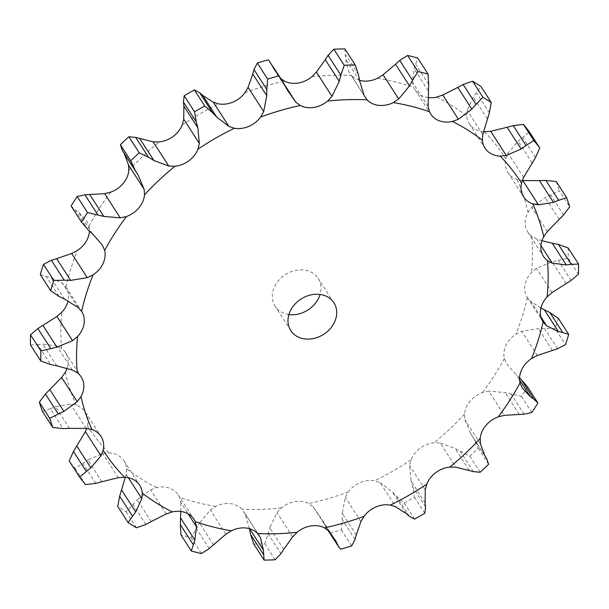 <?xml version="1.0" encoding="UTF-8"?>
<svg xmlns="http://www.w3.org/2000/svg" width="609" height="609" viewBox="0 0 609 609"><rect width="100%" height="100%" fill="white"/><g stroke="black" fill="none" stroke-linecap="round" stroke-linejoin="round"><path stroke-width="0.46" stroke-dasharray="3.04 2.28" d="M71.093 205.979L75.234 209.915L88.054 229.814M74.907 209.702L78.926 212.434M92.583 233.917L78.584 212.191L86.927 221.212L88.952 226.068A24.078 19.671 -32.8 0 1 89.416 231.055M359.561 80.312A24.078 19.671 -32.8 0 1 351.385 75.478L365.217 97.455M428.272 97.547A24.078 19.671 -32.8 0 1 422.76 96.093A24.078 19.671 -32.8 0 1 415.018 89.698A24.078 19.671 -32.8 0 1 413.785 87.391L412.506 82.223L414.173 68.931L417.69 58.015M483.698 131.711A24.078 19.671 -32.8 0 1 472.135 127.083A24.078 19.671 -32.8 0 1 469.28 123.749A24.078 19.671 -32.8 0 1 466.7 115.908L467.179 110.32L473.284 97.09L480.92 86.463M522.842 180.584L517.026 179.434A24.078 19.671 -32.8 0 1 507.921 172.522A24.078 19.671 -32.8 0 1 507.289 171.456A24.078 19.671 -32.8 0 1 505.828 158.713L508.028 153.179L518.152 141.174L529.434 131.925M541.949 240.715L536.674 238.949L531.733 236.262A24.078 19.671 -32.8 0 1 527.797 232.052A24.078 19.671 -32.8 0 1 525.377 225.619A24.078 19.671 -32.8 0 1 528.018 212.351L531.764 207.311L545.146 197.613L559.306 190.724L569.666 206.801M540.929 308.055L531.071 301.638L527.386 297.634A24.078 19.671 -32.8 0 1 527.318 297.519A24.078 19.671 -32.8 0 1 524.935 285.187A24.078 19.671 -32.8 0 1 531.459 272.459L536.46 268.341L552.074 261.832L568.113 258.079L578.474 274.157M519.584 377.945L516.417 375.083L506.475 363.581L504.351 358.572A24.078 19.671 -32.8 0 1 506.003 345.333A24.078 19.671 -32.8 0 1 515.884 334.174L521.723 331.311L538.379 328.624L555.149 328.548L565.51 344.625M484.787 455.517L470.787 433.791L464.888 419.753L464.492 414.143A24.078 19.671 -32.8 0 1 470.102 401.179A24.078 19.671 -32.8 0 1 482.541 392.5L488.761 391.138L504.366 415.346M425.12 502.867L411.121 481.14L409.667 465.611L411.029 459.841A24.078 19.671 -32.8 0 1 420.157 448.209A24.078 19.671 -32.8 0 1 434.141 442.713L440.238 442.956L455.844 467.172M356.25 535.029L342.25 513.303L345.303 497.431L348.302 491.965A24.078 19.671 -32.8 0 1 360.201 482.617A24.078 19.671 -32.8 0 1 374.604 480.745L380.085 482.579L395.69 506.795M283.748 549.394L269.749 527.668L276.996 512.649L281.396 507.921A24.078 19.671 -32.8 0 1 295.099 501.595A24.078 19.671 -32.8 0 1 308.748 503.506L313.178 506.802L328.784 531.01M213.5 544.804L199.501 523.078L210.288 510.015L215.715 506.414A24.078 19.671 -32.8 0 1 230.126 503.628A24.078 19.671 -32.8 0 1 241.91 509.154L259.457 535.867M151.184 521.616L137.185 499.898L150.583 489.75L156.597 487.558A24.078 19.671 -32.8 0 1 170.535 488.54A24.078 19.671 -32.8 0 1 178.277 494.942A24.078 19.671 -32.8 0 1 179.51 497.241L180.888 502.57L188.158 513.851M101.863 481.727L87.863 460.001L102.715 453.507L108.828 452.883A24.078 19.671 -32.8 0 1 121.168 457.557A24.078 19.671 -32.8 0 1 124.015 460.884A24.078 19.671 -32.8 0 1 126.603 468.724L126.223 474.464L128.309 477.707M69.525 428.355L55.526 406.637L70.56 404.201L76.27 405.198A24.078 19.671 -32.8 0 1 85.382 412.118A24.078 19.671 -32.8 0 1 86.014 413.184A24.078 19.671 -32.8 0 1 87.468 425.919L86.714 428.462M56.789 365.834L42.79 344.108L56.721 345.843L61.57 348.371A24.078 19.671 -32.8 0 1 65.498 352.588A24.078 19.671 -32.8 0 1 67.926 359.021A24.078 19.671 -32.8 0 1 67.051 368.285M64.683 299.225L50.684 277.498L62.331 283.155L65.909 287.006A24.078 19.671 -32.8 0 1 65.985 287.113A24.078 19.671 -32.8 0 1 68.368 299.453A24.078 19.671 -32.8 0 1 68.071 300.945M288.917 314.541A25.654 20.965 -32.8 0 1 286.375 314.054A25.654 20.965 -32.8 0 1 275.085 306.213A25.654 20.965 -32.8 0 1 285.294 274.697A25.654 20.965 -32.8 0 1 318.218 278.42A25.654 20.965 -32.8 0 1 320.083 294.459M45.865 276.471L51.133 277.605M40.278 274.575L46.299 276.555L59.119 296.454M37.271 344.717L43.3 344.07M30.45 344.945L37.766 344.648L50.585 364.555M49.809 408.913L56.051 406.447M42.402 411.387L50.319 408.692L63.146 428.591M270.442 62.278L273.152 68.025L281.092 78.805M285.058 85.504L280.216 77.99M95.773 483.379L82.946 463.479L75.166 468.519A283.048 231.291 -32.8 0 1 69.205 460.998M82.466 463.845L88.366 459.673M344.877 48.88L345.615 58.966L348.462 71.139L349.543 73.133M364.06 95.354L348.462 71.139M145.833 524.486L133.006 504.587L126.093 511.712A283.048 231.291 -32.8 0 1 117.72 506.46M125.302 477.289L126.223 474.464M132.595 505.074L137.619 499.441M428.112 106.43L412.506 82.223M209.26 548.58L196.441 528.673L191.051 537.465A283.048 231.291 -32.8 0 1 185.973 536.24A283.048 231.291 -32.8 0 1 180.949 534.908M180.728 511.453L180.888 502.57M196.144 529.251L199.813 522.53M482.777 134.536L467.179 110.32M258.071 534.024L243.783 511.545M249.439 528.688L244.94 513.646M267.952 534.428L269.924 527.074M253.763 544.043A283.048 231.291 -32.8 0 0 264.786 543.7L268.105 533.796L280.932 553.703M523.633 177.386L508.028 153.179M355.024 539.437L342.197 519.538L341.314 529.899A283.048 231.291 -32.8 0 1 330.276 533.119L326.683 528.3L321.849 519.256L313.178 506.802M342.205 520.177L342.266 512.694M556.238 181.535A283.048 231.291 -32.8 0 1 559.306 190.724M547.369 231.519L531.764 207.311M425.546 506.954L412.719 487.048L414.44 497.188A283.048 231.291 -32.8 0 1 404.269 503.019L396.512 496.35L392.333 491.92L380.085 482.579M412.894 487.657L410.968 480.562M568.189 247.977A283.048 231.291 -32.8 0 1 568.113 258.079M552.058 292.548L536.46 268.341M486.781 458.866L473.954 438.967L478.24 448.216A283.048 231.291 -32.8 0 1 469.767 456.187L455.136 448.529L440.238 442.956M474.282 439.5L470.483 433.288M558.362 318.347A283.048 231.291 -32.8 0 1 555.149 328.548M537.328 355.527L521.723 331.311M527.546 386.943A283.048 231.291 -32.8 0 1 521.456 396.421L505.173 392.584L488.761 391.138M287.151 89.744L273.152 68.025M284.403 84.331L271.584 64.425M75.166 468.519L85.526 484.597M359.614 80.692L345.615 58.966M358.465 74.656L345.646 54.749M126.093 511.712L136.454 527.79M428.173 90.65L414.173 68.931M428.675 84.407L415.848 64.501M191.051 537.465L201.412 553.543M487.284 118.816L473.284 97.09M489.347 112.794L476.52 92.888M249.675 528.757L249.386 528.308M264.786 543.7L275.146 559.778M532.152 162.9L518.152 141.174M535.555 157.518L522.735 137.619M335.848 540.975L321.849 519.256M341.314 529.899L351.675 545.976M330.276 533.119L340.629 549.196M328.51 530.744L324.597 524.669M559.146 219.339L545.146 197.613M563.569 214.954L550.749 195.055M406.332 513.646L392.333 491.92M414.44 497.188L424.8 513.265M404.269 503.019L414.63 519.096M409.332 516.257L396.512 496.35M566.073 283.558L552.074 261.832M571.12 280.46L558.293 260.553M469.136 470.255L455.136 448.529M478.24 448.216L488.601 464.294M469.767 456.187L480.128 472.264M473.277 471.587L460.45 451.688M552.378 350.35L538.379 328.624M557.585 348.713L544.758 328.807M519.173 414.31L505.173 392.584M521.456 396.421L531.817 412.499M524.06 414.189L511.24 394.289M88.952 226.068A248.206 202.82 -32.8 0 1 110.762 192.132M128.811 170.497A248.206 202.82 -32.8 0 1 159.162 141.92M182.274 124.799A248.206 202.82 -32.8 0 1 218.7 103.895M244.993 92.667A248.206 202.82 -32.8 0 1 284.555 81.134M311.907 76.711A248.206 202.82 -32.8 0 1 351.385 75.478M377.58 78.226A248.206 202.82 -32.8 0 1 413.785 87.391M436.699 97.082A248.206 202.82 -32.8 0 1 466.7 115.908M484.475 131.757A248.206 202.82 -32.8 0 1 505.828 158.713M517.026 179.434A248.206 202.82 -32.8 0 1 528.018 212.351M531.733 236.262A248.206 202.82 -32.8 0 1 531.459 272.459M527.386 297.634A248.206 202.82 -32.8 0 1 515.884 334.174M504.351 358.572A248.206 202.82 -32.8 0 1 482.541 392.5M464.492 414.143A248.206 202.82 -32.8 0 1 434.141 442.713M411.029 459.841A248.206 202.82 -32.8 0 1 374.604 480.745M348.302 491.965A248.206 202.82 -32.8 0 1 308.748 503.506M281.396 507.921A248.206 202.82 -32.8 0 1 241.91 509.154M215.715 506.414A248.206 202.82 -32.8 0 1 197.255 502.585A248.206 202.82 -32.8 0 1 179.51 497.241M156.597 487.558A248.206 202.82 -32.8 0 1 126.603 468.724M108.828 452.883A248.206 202.82 -32.8 0 1 87.468 425.919M76.27 405.198A248.206 202.82 -32.8 0 1 65.285 372.289M61.57 348.371A248.206 202.82 -32.8 0 1 61.836 312.181M65.909 287.006A248.206 202.82 -32.8 0 1 77.419 250.459M77.929 307.362L62.331 283.155M72.326 370.051L56.721 345.843M86.158 428.416L70.56 404.201M118.313 477.715L102.715 453.507M166.188 513.966L150.583 489.75M225.893 534.222L210.288 510.015M292.602 536.856L276.996 512.649M360.909 521.647L345.303 497.431M540.937 245.556L536.674 238.949M425.272 489.819L409.667 465.611M540.868 316.84L531.071 301.638M480.486 443.961L464.888 419.753M519.614 380.031L516.417 375.083M65.985 287.113L81.682 311.481M65.498 352.588L81.203 376.948M85.382 412.118L101.079 436.478M124.015 460.884L139.72 485.251M178.277 494.942L193.982 519.302M415.018 89.698L430.723 114.058M469.28 123.749L484.985 148.116M507.921 172.522L523.618 196.882M527.797 232.052L543.502 256.412M527.318 297.519L543.015 321.887M333.915 302.787L318.218 278.42M290.782 330.58L275.085 306.213M326.683 528.3L327.908 530.195"/><path stroke-width="0.91" d="M88.054 229.814L81.454 222.057A283.048 231.291 -32.8 0 1 87.544 212.579L77.183 196.501L84.94 194.811L104.634 193.654L110.762 192.132A24.078 19.671 -32.8 0 0 123.193 183.454A24.078 19.671 -32.8 0 0 128.811 170.497L128.514 165.039L124.213 153.483L138.213 175.209L144.112 189.247L128.514 165.039M77.183 196.501A283.048 231.291 -32.8 0 0 71.093 205.979L81.454 222.057M93.025 234.313L87.589 229.387M144.112 189.247L144.508 194.857A24.078 19.671 -32.8 0 1 138.898 207.821A24.078 19.671 -32.8 0 1 126.459 216.499L120.239 217.862L103.827 216.416L87.544 212.579M144.508 194.857A248.206 202.82 -32.8 0 1 174.859 166.287A24.078 19.671 -32.8 0 0 188.843 160.791A24.078 19.671 -32.8 0 0 197.971 149.159A248.206 202.82 -32.8 0 1 234.396 128.255A24.078 19.671 -32.8 0 0 248.799 126.383A24.078 19.671 -32.8 0 0 260.698 117.035A248.206 202.82 -32.8 0 1 300.252 105.494A24.078 19.671 -32.8 0 0 313.901 107.405A24.078 19.671 -32.8 0 0 327.604 101.079A248.206 202.82 -32.8 0 1 367.09 99.846A24.078 19.671 -32.8 0 0 378.874 105.372A24.078 19.671 -32.8 0 0 393.285 102.586A248.206 202.82 -32.8 0 1 429.49 111.759A24.078 19.671 -32.8 0 0 430.723 114.058A24.078 19.671 -32.8 0 0 438.465 120.46A24.078 19.671 -32.8 0 0 452.403 121.442A248.206 202.82 -32.8 0 1 482.397 140.276A24.078 19.671 -32.8 0 0 484.985 148.116A24.078 19.671 -32.8 0 0 487.832 151.443A24.078 19.671 -32.8 0 0 500.172 156.117A248.206 202.82 -32.8 0 1 521.532 183.081A24.078 19.671 -32.8 0 0 522.986 195.816A24.078 19.671 -32.8 0 0 523.618 196.882A24.078 19.671 -32.8 0 0 532.73 203.802A248.206 202.82 -32.8 0 1 543.715 236.711A24.078 19.671 -32.8 0 0 541.074 249.979A24.078 19.671 -32.8 0 0 543.502 256.412A24.078 19.671 -32.8 0 0 547.43 260.629A248.206 202.82 -32.8 0 1 547.164 296.819A24.078 19.671 -32.8 0 0 540.632 309.547A24.078 19.671 -32.8 0 0 543.015 321.887A24.078 19.671 -32.8 0 0 543.091 321.994A248.206 202.82 -32.8 0 1 531.581 358.541A24.078 19.671 -32.8 0 0 521.7 369.693A24.078 19.671 -32.8 0 0 520.048 382.932A248.206 202.82 -32.8 0 1 498.238 416.868A24.078 19.671 -32.8 0 0 485.807 425.546A24.078 19.671 -32.8 0 0 480.189 438.503A248.206 202.82 -32.8 0 1 449.838 467.08A24.078 19.671 -32.8 0 0 435.854 472.576A24.078 19.671 -32.8 0 0 426.726 484.201A248.206 202.82 -32.8 0 1 390.3 505.105A24.078 19.671 -32.8 0 0 375.905 506.977A24.078 19.671 -32.8 0 0 364.007 516.333A248.206 202.82 -32.8 0 1 324.445 527.866A24.078 19.671 -32.8 0 0 310.803 525.963A24.078 19.671 -32.8 0 0 297.093 532.289A248.206 202.82 -32.8 0 1 257.615 533.522A24.078 19.671 -32.8 0 0 245.823 527.995A24.078 19.671 -32.8 0 0 231.42 530.774A248.206 202.82 -32.8 0 1 212.96 526.945A248.206 202.82 -32.8 0 1 195.215 521.609A24.078 19.671 -32.8 0 0 193.982 519.302A24.078 19.671 -32.8 0 0 186.24 512.907A24.078 19.671 -32.8 0 0 172.301 511.918A248.206 202.82 -32.8 0 1 142.3 493.092A24.078 19.671 -32.8 0 0 139.72 485.251A24.078 19.671 -32.8 0 0 136.865 481.917A24.078 19.671 -32.8 0 0 124.525 477.243A248.206 202.82 -32.8 0 1 103.172 450.287A24.078 19.671 -32.8 0 0 101.711 437.544A24.078 19.671 -32.8 0 0 101.079 436.478A24.078 19.671 -32.8 0 0 91.974 429.566A248.206 202.82 -32.8 0 1 80.982 396.649A24.078 19.671 -32.8 0 0 83.623 383.381A24.078 19.671 -32.8 0 0 81.203 376.948A24.078 19.671 -32.8 0 0 77.267 372.738A248.206 202.82 -32.8 0 1 77.541 336.541A24.078 19.671 -32.8 0 0 84.065 323.813A24.078 19.671 -32.8 0 0 81.682 311.481A24.078 19.671 -32.8 0 0 81.614 311.366A248.206 202.82 -32.8 0 1 93.116 274.826A24.078 19.671 -32.8 0 0 102.997 263.667A24.078 19.671 -32.8 0 0 104.649 250.428L102.312 245.092M102.099 244.757L92.583 233.917M89.416 231.055A24.078 19.671 -32.8 0 1 87.3 239.307A24.078 19.671 -32.8 0 1 77.419 250.459L71.672 253.473L56.622 258.65L70.621 280.376L87.277 277.689L71.672 253.473M197.971 149.159L199.333 143.389L197.879 127.86L183.88 106.133L183.728 119.181L182.274 124.799A24.078 19.671 -32.8 0 1 173.146 136.424A24.078 19.671 -32.8 0 1 159.162 141.92L153.156 141.828L135.723 137.413L128.872 136.736L139.233 152.813L148.55 157.312L135.723 137.413M260.698 117.035L263.697 111.569L266.75 95.697L252.75 73.971L248.091 87.353L244.993 92.667A24.078 19.671 -32.8 0 1 233.095 102.023A24.078 19.671 -32.8 0 1 218.7 103.895L213.31 102.205L202.668 95.354L199.668 92.743L194.37 89.904L204.731 105.981L212.488 112.65L199.668 92.743M327.604 101.079L332.004 96.351L339.251 81.332L325.252 59.606L316.398 72.144L311.907 76.711A24.078 19.671 -32.8 0 1 298.197 83.037A24.078 19.671 -32.8 0 1 284.555 81.134L281.092 78.805M393.285 102.586L398.712 98.985L409.499 85.922L395.5 64.196L383.107 74.778L377.58 78.226A24.078 19.671 -32.8 0 1 363.177 81.005A24.078 19.671 -32.8 0 1 359.561 80.312M452.403 121.442L458.417 119.25L471.815 109.102L457.816 87.384L442.812 95.034L436.699 97.082A24.078 19.671 -32.8 0 1 428.272 97.547M500.172 156.117L506.285 155.493L521.137 148.999L507.137 127.273L490.687 131.285L484.475 131.757A24.078 19.671 -32.8 0 1 483.698 131.711M67.051 368.285A24.078 19.671 -32.8 0 1 65.285 372.289L61.631 377.481L77.236 401.689L63.854 411.387L49.694 418.276A283.048 231.291 -32.8 0 0 52.762 427.465L63.146 428.591M68.071 300.945A24.078 19.671 -32.8 0 1 61.836 312.181L56.941 316.452L72.54 340.659L56.926 347.168L40.887 350.921A283.048 231.291 -32.8 0 0 40.811 361.023L50.585 364.555M320.083 294.459A25.654 20.965 -32.8 0 1 288.917 314.541M120.239 217.862L104.634 193.654M103.827 216.416L89.828 194.69M97.76 214.711L84.94 194.811M302.079 338.414A25.654 20.965 -32.8 0 1 290.782 330.58A25.654 20.965 -32.8 0 1 300.998 299.057A25.654 20.965 -32.8 0 1 333.915 302.787A25.654 20.965 -32.8 0 1 330.002 328.936A25.654 20.965 -32.8 0 1 302.079 338.414M93.116 274.826L87.277 277.689M50.638 290.653L40.278 274.575A283.048 231.291 -32.8 0 1 43.49 264.375L51.415 260.287L64.242 280.193L53.851 280.452A283.048 231.291 -32.8 0 0 50.638 290.653L59.119 296.454M50.905 260.469L57.147 258.498M81.614 311.366L77.929 307.362L64.683 299.225M120.399 144.706L130.76 160.784L135.046 170.033L122.219 150.134L120.399 144.706A283.048 231.291 -32.8 0 1 128.872 136.736M122.028 149.814L124.419 153.833M77.541 336.541L72.54 340.659M174.859 166.287L168.762 166.044L153.156 141.828M40.811 361.023L30.45 344.945A283.048 231.291 -32.8 0 1 30.526 334.843L37.88 328.54L56.941 316.452M77.267 372.738L72.326 370.051L56.789 365.834M184.2 95.735L194.56 111.812L196.281 121.952L183.454 102.046L184.2 95.735A283.048 231.291 -32.8 0 1 194.37 89.904M183.423 101.657L183.933 106.56M80.982 396.649L77.236 401.689M234.396 128.255L228.915 126.421L213.31 102.205M52.762 427.465L42.402 411.387A283.048 231.291 -32.8 0 1 39.334 402.199L45.431 394.046L61.631 377.481M91.974 429.566L86.158 428.416L69.525 428.355M257.325 63.024A283.048 231.291 -32.8 0 1 268.371 59.804L282.317 80.7L278.724 75.881A283.048 231.291 -32.8 0 0 267.686 79.101L266.803 89.462L253.976 69.563L257.325 63.024L267.686 79.101M254.105 69.137L252.636 74.427M103.172 450.287L100.972 455.821L85.367 431.614L86.714 428.462M300.252 105.494L295.822 102.198L285.058 85.504M100.972 455.821L90.848 467.826L79.566 477.075L69.205 460.998L73.445 451.482L85.367 431.614M124.525 477.243L118.313 477.715L101.863 481.727M333.854 49.222L344.214 65.3L340.895 75.204L328.068 55.297L333.854 49.222A283.048 231.291 -32.8 0 1 344.877 48.88L355.237 64.957L358.465 74.656L359.614 80.692L364.06 95.354L367.09 99.846M328.365 54.886L324.978 60.047M142.3 493.092L141.821 498.68L128.309 477.707M141.821 498.68L135.716 511.91L128.08 522.537L117.72 506.46L119.653 496.206L125.302 477.289M172.301 511.918L166.188 513.966L151.184 521.616M407.588 55.457L417.949 71.535L412.559 80.327L399.74 60.42L407.588 55.457A283.048 231.291 -32.8 0 1 417.69 58.015L428.051 74.092L428.675 84.407L428.112 106.43L429.49 111.759M400.174 60.063L395.089 64.592M195.215 521.609L196.494 526.777L188.158 513.851M196.494 526.777L194.827 540.069L191.31 550.985L180.949 534.908L180.325 524.593L180.728 511.453M463.715 84.24L457.283 87.681M491.28 102.54L480.92 86.463A283.048 231.291 -32.8 0 0 472.546 81.21L463.167 84.514L475.994 104.413L482.907 97.288A283.048 231.291 -32.8 0 1 491.28 102.54L489.347 112.794L482.777 134.536L482.397 140.276M231.42 530.774L225.893 534.222L213.5 544.804M257.615 533.522L260.538 537.861L258.071 534.024M260.538 537.861L263.385 550.034L264.123 560.12L253.763 544.043L250.535 534.344L249.386 528.308M513.844 125.469L506.536 127.448M539.795 148.002L529.434 131.925A283.048 231.291 -32.8 0 0 523.474 124.403L513.227 125.621L526.054 145.521L533.834 140.481A283.048 231.291 -32.8 0 1 539.795 148.002L535.555 157.518L523.633 177.386L521.532 183.081M297.093 532.289L292.602 536.856L283.748 549.394M324.445 527.866L328.784 531.01L335.848 540.975L338.558 546.722L340.629 549.196A283.048 231.291 -32.8 0 0 351.675 545.976L355.024 539.437M532.73 203.802L538.44 204.799L553.474 202.363L539.475 180.645L522.286 180.538M546.501 180.401L538.851 180.675M566.598 197.613L556.238 181.535L545.854 180.409L558.681 200.308L566.598 197.613A283.048 231.291 -32.8 0 1 569.666 206.801L563.569 214.954L547.369 231.519L543.715 236.711M364.007 516.333L360.909 521.647L356.25 535.029M390.3 505.105L395.69 506.795L406.332 513.646L409.332 516.257L414.63 519.096A283.048 231.291 -32.8 0 0 424.8 513.265L425.546 506.954M547.43 260.629L552.279 263.157L566.21 264.892L552.211 243.166L541.949 240.715M559.039 244.59L551.602 243.052M578.55 264.055L568.189 247.977L558.415 244.445L571.234 264.352L578.55 264.055A283.048 231.291 -32.8 0 1 578.474 274.157L571.12 280.46L552.058 292.548L547.164 296.819M426.726 484.201L425.272 489.819L425.12 502.867M449.838 467.08L455.844 467.172L473.277 471.587L480.128 472.264A283.048 231.291 -32.8 0 0 488.601 464.294L486.781 458.866M543.091 321.994L546.669 325.845L558.316 331.502L544.317 309.775L540.929 308.055M550.445 312.836L543.768 309.517M568.722 334.425L558.362 318.347L549.881 312.546L562.701 332.445L568.722 334.425A283.048 231.291 -32.8 0 1 565.51 344.625L557.585 348.713L537.328 355.527L531.581 358.541M480.189 438.503L480.486 443.961L484.787 455.517M498.238 416.868L504.366 415.346L524.06 414.189L531.817 412.499A283.048 231.291 -32.8 0 0 537.907 403.021L533.766 399.085L520.946 379.186L519.584 377.945M520.048 382.932L522.271 388.093M537.907 403.021L527.546 386.943L520.946 379.186M71.245 280.384L63.595 280.155M65.232 299.483L58.555 296.164M168.762 166.044L153.864 160.471L148.55 157.312M130.76 160.784A283.048 231.291 -32.8 0 1 139.233 152.813M138.517 175.712L134.718 169.5M57.398 365.948L49.961 364.41M228.915 126.421L216.667 117.08L212.488 112.65M194.56 111.812A283.048 231.291 -32.8 0 1 204.731 105.981M198.032 128.438L196.106 121.343M70.149 428.325L62.499 428.599M295.822 102.198L287.151 89.744L282.317 80.7M266.734 96.306L266.795 88.823M95.773 483.379L85.526 484.597A283.048 231.291 -32.8 0 1 79.566 477.075M102.464 481.552L95.156 483.531M344.214 65.3A283.048 231.291 -32.8 0 1 355.237 64.957M339.076 81.926L341.048 74.572M145.833 524.486L136.454 527.79A283.048 231.291 -32.8 0 1 128.08 522.537M151.717 521.319L145.285 524.76M417.949 71.535A283.048 231.291 -32.8 0 1 428.051 74.092M409.187 86.47L412.856 79.749M209.26 548.58L201.412 553.543A283.048 231.291 -32.8 0 1 196.334 552.317A283.048 231.291 -32.8 0 1 191.31 550.985M213.911 544.408L208.826 548.937M471.381 109.559L476.405 103.926M280.932 553.703L275.146 559.778A283.048 231.291 -32.8 0 1 264.123 560.12M284.022 548.953L280.635 554.114M520.634 149.327L526.534 145.155M356.364 534.573L354.895 539.863M552.949 202.553L559.191 200.087M425.067 502.44L425.577 507.343M565.7 264.93L571.729 264.283M484.581 455.167L486.972 459.186M557.867 331.395L563.135 332.529M530.074 396.566L534.093 399.298M522.073 387.788L530.416 396.809L519.614 380.031M43.49 264.375L53.851 280.452M153.864 160.471L139.864 138.745M56.926 347.168L42.927 325.442M50.707 348.447L37.88 328.54M30.526 334.843L40.887 350.921M216.667 117.08L202.668 95.354M63.854 411.387L49.854 389.661M58.251 413.945L45.431 394.046M39.334 402.199L49.694 418.276M268.371 59.804L278.724 75.881M90.848 467.826L76.848 446.1M86.265 471.381L73.445 451.482M135.716 511.91L121.716 490.184M132.48 516.112L119.653 496.206M194.827 540.069L180.827 518.35M193.152 544.499L180.325 524.593M472.546 81.21L482.907 97.288M263.385 550.034L249.675 528.757M263.354 554.251L250.535 534.344M523.474 124.403L533.834 140.481M337.416 544.575L328.51 530.744M104.649 250.428A248.206 202.82 -32.8 0 1 126.459 216.499M199.333 143.389L183.728 119.181M263.697 111.569L248.091 87.353M332.004 96.351L316.398 72.144M398.712 98.985L383.107 74.778M458.417 119.25L442.812 95.034M506.285 155.493L490.687 131.285M538.44 204.799L522.842 180.584M552.279 263.157L540.937 245.556M546.669 325.845L540.868 316.84M327.908 530.195L338.558 546.722"/></g></svg>
